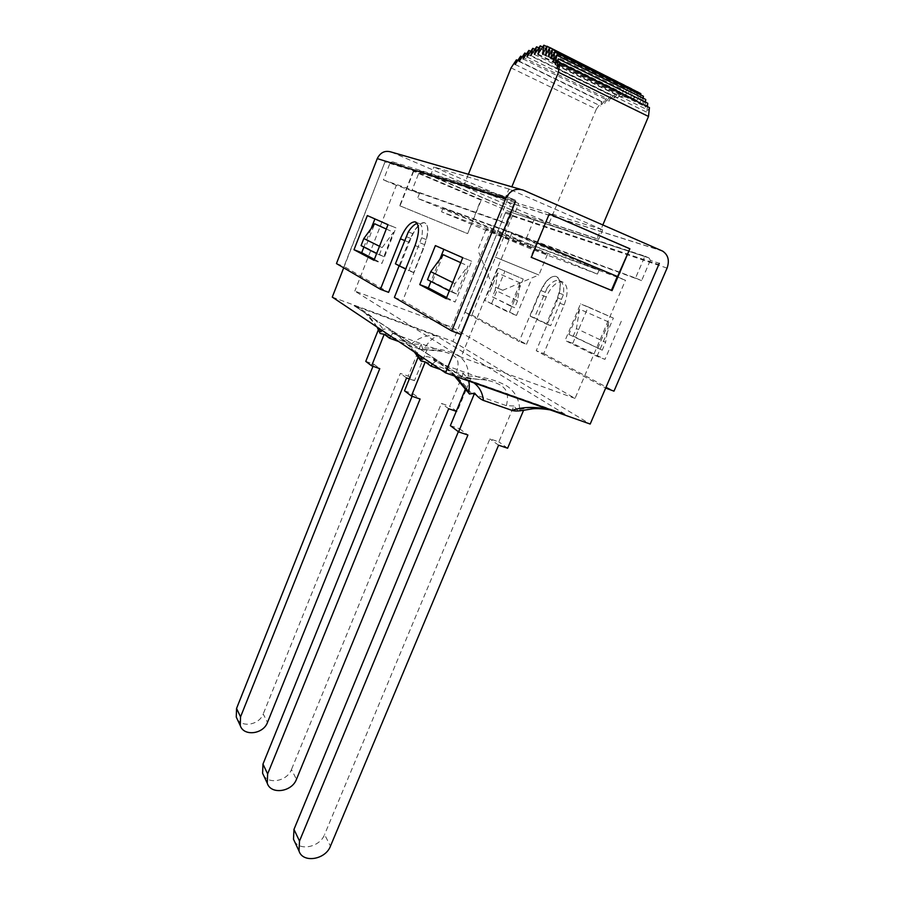 <?xml version="1.0" encoding="UTF-8"?>
<svg xmlns="http://www.w3.org/2000/svg" width="904" height="904" viewBox="0 0 904 904"><rect width="100%" height="100%" fill="white"/><g stroke="black" fill="none" stroke-linecap="round" stroke-linejoin="round"><path stroke-width="0.68" stroke-dasharray="4.52 3.39" d="M294.365 841.082C299.755 851.489 319.982 847.014 324.57 834.561L330.457 846.144M450.361 425.648L459.582 428.733L458.351 431.716M465.492 389.025L471.436 393.455L506.409 405.681L513.867 405.975M418.19 357.148L423.75 361.284L456.384 372.877L463.323 373.228L466.475 377.183L468.306 376.064C483.211 376.572 496.149 379.929 507.099 386.121C515.031 391.624 519.235 399.478 519.71 409.659L518.184 411.037L513.867 406.009L498.838 441.853L489.9 438.869L324.57 834.561M263.426 775.033C268.511 784.887 287.302 781.09 291.461 769.507L296.455 779.316M404.517 390.81L413.105 393.748L412.077 396.268M463.323 373.25L449.751 406.269L441.401 403.421L291.461 769.507M237.051 718.725C241.854 728.07 259.403 724.816 263.211 713.99L267.494 722.409M365.781 361.385L373.827 364.176L372.979 366.289M379.488 331.971L378.719 328.83L378.426 329.587M378.719 328.83C381.748 332.344 384.313 334.457 386.403 335.169L411.15 344.085L421.094 344.153L408.179 376.12L400.348 373.397L263.211 713.99M406.551 377.94L400.348 373.397M373.827 364.176L379.759 368.64M448.689 408.744L441.401 403.421M413.105 393.748L420.077 399.003M498.579 445.209L489.9 438.869M459.582 428.733L467.91 435.005M466.475 377.183L470.916 378.166L463.899 377.804M506.421 405.681C509.268 392.336 507.664 385.194 486.747 380.109L463.888 377.804L440.598 369.544M432.394 364.063L435.152 361.679C437.694 360.165 457.006 373.883 471.436 393.466M518.184 411.049L523.597 410.246M519.71 409.659C532.558 405.975 547.27 407.308 563.836 413.648L548.864 409.422M473.922 382.889L467.221 379.578L564.073 413.896M421.094 344.153L422.733 348.831L427.004 349.712L414.461 380.686L408.179 376.12M411.15 344.085C419.253 337.35 427.615 334.593 436.236 335.825L437.174 336.322C433.604 337.135 429.377 341.023 424.484 347.961L422.733 348.831M424.484 347.961C437.739 348.063 449.141 350.729 458.69 355.984C465.379 360.572 468.588 367.273 468.306 376.064M426.982 349.678L420.439 349.317L398.619 341.475M456.384 372.877C459.548 361.498 459.831 355.747 442.327 351.351L420.439 349.317M564.548 414.043L563.836 413.648M564.966 414.213L436.982 336.107M390.607 336.118L392.833 333.44C394.799 332.175 411.456 344.232 423.739 361.272M377.657 327.451L365.713 313.507L354.786 305.947C370.165 313.609 380.708 323.349 386.403 335.169M436.236 335.825L354.786 305.947M467.221 379.578L468.475 380.957M455.446 376.346C438.09 359.973 427.264 353.769 422.959 357.747M353.995 305.654L466.261 379.239M465.955 378.957L466.588 379.33M415.908 353.035C397.455 333.237 386.166 325.689 382.042 330.389M470.916 378.166L466.509 388.867M466.08 389.918L457.13 411.614L449.751 406.269M507.619 448.226L498.838 441.853M456.271 411.32L457.13 411.614M409.32 378.9L414.461 380.686M419.784 170.686L515.325 200.191L505.833 223.412L412.021 190.348L419.784 170.686L520.218 213.626L430.417 175.738L504.873 198.982L508.929 189.015L510.636 189.75L506.579 199.716L463.571 186.269L549.214 222.994L597.058 238.679L601.081 229.13L510.636 189.75L511.833 186.823M597.058 238.679L598.64 239.368L602.663 229.819L601.081 229.13L602.844 224.938M517.596 240.035L417.546 198.36L512.003 232.757L625.478 280.251L517.596 240.035L519.517 235.368L635.535 278.048L644.902 256.171L534.083 219.548L520.218 213.626L598.64 239.368M526.388 238.238L534.083 219.548M536.874 242.769L549.248 213.943M495.008 257.007L538.874 275.019L495.008 257.007M495.528 287.178L502.782 290.286L495.528 287.178M503.268 236.791L486.115 229.356C484.487 228.068 549.485 254.578 547.451 254.374L503.268 236.791M502.319 234.498L597.408 274.082L529.303 248.272L441.536 211.818L502.319 234.498L504.036 230.317L599.103 270.07L597.408 274.082M599.103 270.07L530.795 244.645L529.303 248.272M530.795 244.645L443.039 208.056L441.536 211.818M443.039 208.056L504.036 230.317M546.705 46.601L631.399 88.863L630.393 97.768L634.755 90.038L633.76 98.852L637.908 91.519M542.626 54.319L630.393 97.768M549.711 47.596L634.755 90.038M545.666 55.223L633.76 98.852M637.84 92.118L636.913 100.468L640.8 93.598M548.491 56.681L636.913 100.468M640.665 94.875L639.806 102.627L643.433 96.253M551.056 58.703L639.806 102.627M643.207 98.22L642.439 105.316L645.75 99.485M553.361 61.28L642.439 105.316M645.467 102.129L644.767 108.525L647.772 103.271M555.372 64.41L644.767 108.525M647.411 106.604L646.801 112.243L649.445 107.61M557.09 68.071L646.801 112.243M511.054 67.879L596.346 109.124L601.906 101.497L600.663 106.005L606.381 98.186L604.945 103.327L610.799 95.349L609.194 101.101L615.127 93.022L613.375 99.361L619.364 91.214L617.455 98.118L623.477 89.959L621.421 97.372L627.432 89.259L625.24 97.157L631.399 88.863M517.789 60.466L601.906 101.497M515.122 64.466L600.663 106.005M522.184 56.929L606.381 98.186M519.145 61.483L604.945 103.327M526.523 53.89L610.799 95.349M523.111 58.975L609.194 101.101M530.761 51.347L615.127 93.022M526.998 56.963L613.375 99.361M534.874 49.358L619.364 91.214M530.772 55.449L617.455 98.118M538.852 47.912L623.477 89.959M534.433 54.455L621.421 97.372M542.649 47.042L627.432 89.259M537.936 54.014L625.24 97.157M463.571 186.269L468.374 174.291M549.214 222.994L596.346 109.124M412.021 190.348L419.479 193.467L417.546 198.36M504.873 198.982L506.579 199.716M515.325 200.191L510.85 198.258L507.867 198.903L499.053 220.542L383.454 179.907L390.291 162.392L385.398 160.878L343.995 266.443L388.596 292.354M390.291 162.392L392.754 161.895L510.432 212.09L649.083 257.979L650.315 260.329L659.321 263.335M649.083 257.979L644.902 256.171M512.003 232.757L461.051 357.136L354.831 291.088L451.616 327.135L575.046 398.415L625.478 280.251M419.479 193.467L396.359 185.297L354.831 291.088M575.046 398.415L461.051 357.136M635.535 278.048L641.614 280.602L650.315 260.329M519.517 235.368L492.895 225.672L451.616 327.135M536.671 242.701L530.716 257.12L611.42 290.353M531.303 257.346L530.716 257.12M559.271 293.088C561.474 283.653 560.344 278.07 555.892 276.364C551.711 275.923 547.496 279.2 543.247 286.195L547.236 287.8C551.304 282.342 555.169 279.878 558.83 280.421C562.932 281.765 564.435 286.534 563.339 294.727L559.271 293.088L556.672 301.959L536.241 350.718L605.68 388.042M332.276 297.111L452.972 341.418L505.709 212.09L465.018 312.445L519.145 341.531L538.92 294.049L543.247 286.195M597.035 356.346L613.387 318.084L580.537 303.868L565.102 340.435L597.035 356.346L604.968 359.385L572.763 343.373L565.102 340.435M498.07 268.194L484.849 300.444L509.336 312.648L523.224 279.076L498.07 268.194L523.224 279.076M505.709 212.09L511.551 214.045L510.432 212.09M480.77 199.999L413.275 171.229L480.77 199.999L467.65 233.639L481.188 200.134M515.585 201.298L507.867 198.903M336.457 263.584L343.995 266.443M391.342 152.064L507.528 202.01L661.977 250.792M465.018 312.445L471.854 315.044L512.331 216.045C514.274 209.977 512.851 205.377 508.071 202.27L507.528 202.01M399.15 265.753L408.551 242.08L412.766 233.684C416.857 226.169 420.699 222.474 424.292 222.61C428.033 224.022 428.666 229.672 426.191 239.56L423.4 248.882L402.766 300.58L460.927 334.378M446.621 297.552L455.13 302.049L471.685 261.267L443.841 249.346M439.852 259.278L430.948 281.449M374.346 259.38L381.94 263.392L395.941 227.898L374.911 218.926M371.115 228.633L363.905 247.041M508.929 189.015L433.886 166.98L518.772 203.592L602.663 229.819M530.388 281.958L516.512 315.428L484.849 300.444M491.799 303.145L505.008 270.985M516.512 315.428L509.336 312.648M572.763 343.373L588.188 306.942L613.387 318.084M621.297 321.259L604.968 359.385M588.188 306.942L580.537 303.868M471.854 315.044L526.49 344.3L519.145 341.531M526.49 344.3L546.253 296.964C551.056 286.602 556.378 281.539 562.198 281.788C567.972 284.59 568.627 292.308 564.152 304.942L543.733 353.532L536.241 350.718M543.733 353.532L613.986 391.161M367.34 215.581L375.013 218.678M373.973 260.318L381.94 263.392M387.986 224.7L395.941 227.898M446.192 298.625L455.13 302.049M462.758 257.685L471.685 261.267M435.389 245.605L443.966 249.052M426.191 239.56L421.671 237.741C423.14 229.198 422.168 224.407 418.733 223.356L417.219 223.412M408.337 231.899L412.766 233.684M394.393 297.439L402.766 300.58M430.417 175.738L433.886 166.98M515.325 212.022L518.772 203.592M563.339 294.727L550.672 325.734L534.388 317.801L547.236 287.8M396.359 185.297L383.454 179.907M511.551 214.045L504.76 230.644L492.895 225.672M421.671 237.741L408.823 270.725L405.67 269.098M413.275 171.229L399.692 205.716L467.65 233.639M399.692 205.716L467.244 233.481M413.659 171.342L400.054 205.863M343.701 267.821L385.398 160.878M612.053 290.625L611.409 290.365M530.185 316.174L546.4 324.073L557.406 297.789C561.565 286.026 561 278.861 555.689 276.285C550.299 276.07 545.361 280.816 540.863 290.523L530.185 316.174L534.388 317.801M546.4 324.073L550.672 325.734M579.543 309.145L568.865 334.412L573.26 336.118L576.447 328.57L579.543 309.145L608.957 322.118L605.601 342.333L576.447 328.57M517.551 300.761L514.681 307.665L510.59 306.072L520.15 282.941L517.551 300.761L495.155 290.184L492.409 296.851L514.681 307.665M520.15 282.941L497.573 272.985L495.155 290.184M573.26 336.118L602.245 350.198L605.601 342.333M568.865 334.412L602.245 350.198M492.409 296.851L510.59 306.072M497.573 272.985L488.431 295.292M597.713 348.447L608.957 322.118M413.58 272.567L400.065 265.629L410.845 238.475C415.32 228.158 419.874 222.904 424.53 222.712C428.959 224.96 429.027 232.283 424.71 244.69L413.58 272.567L408.823 270.725M400.065 265.629L395.41 263.821M443.209 254.736L432.417 281.585L427.502 279.686M379.284 254.939L382.166 247.606L393.455 232.26L383.816 256.702L376.629 253.572M452.712 282.511L454.961 283.619L468.023 265.957L456.644 293.992L432.417 281.585M460.746 262.668L468.023 265.957M449.322 290.885L451.559 292.037L454.961 283.619M456.644 293.992L451.559 292.037M361.069 245.594L365.465 247.3L374.674 223.774M383.816 256.702L365.465 247.3M379.499 246.283L382.166 247.606M386.291 229.028L393.455 232.26M499.053 220.542L505.833 223.412M504.76 230.644L641.614 280.602M452.972 341.418L590.188 424.055M392.754 161.895L510.85 198.258M648.914 257.9L510.285 212.022M505.517 213.141L658.79 264.567M514.805 202.473L384.788 161.805M667.073 268.104L512.331 216.045M523.213 190.111L520.331 189.275M546.253 296.964L538.92 294.049M564.152 304.942L556.672 301.959M404.642 240.52L408.551 242.08M415.049 245.549L423.4 248.882M540.863 290.523L545.055 292.207M557.406 297.789L561.689 299.495M410.845 238.475L406.19 236.611M424.71 244.69L419.942 242.792M467.153 378.426L486.273 379.996M486.736 380.109L435.118 361.69M550.242 409.907L556.751 411.433M556.48 411.354L470.758 380.979M423.919 349.938C425.942 349.701 433.163 349.509 442.056 351.283M442.327 351.351L392.833 333.452M377.104 327.09C371.036 317.496 368.312 315.982 365.532 313.36M365.713 313.507L468.43 380.866L470.69 380.946M454.486 376.007L440.124 363.521C435.129 360.323 432.982 359.227 433.705 360.233L435.152 361.679M414.337 351.984C409.331 345.17 394.167 332.525 394.709 333.565L391.319 332.039L392.811 333.44M502.782 290.286L538.773 274.997M492.68 286.161L477.798 250.103M486.115 229.356L477.707 250.058M547.451 254.374L538.874 275.019M508.071 202.27L662.609 251.097M558.83 280.421L562.198 281.788M416.168 222.316L418.733 223.356"/><path stroke-width="1.36" d="M458.351 431.716L293.969 829.409L293.495 839.217L294.365 841.082M299.506 841.048L298.998 850.98C302.738 863.422 325.463 859.794 330.457 846.144L498.579 445.209L507.619 448.226L523.597 410.246C518.229 411.207 514.376 411.252 512.026 410.393L483.425 400.427C480.6 399.297 477.662 396.856 474.623 393.104L469.458 394.042L465.447 389.036L450.361 425.648L458.588 431.897L467.91 435.005L299.506 841.048L293.969 829.409M412.077 396.268L262.974 764.083L262.601 773.27L263.426 775.033M440.598 369.544L430.903 366.109L425.275 361.928L421.038 361.035L418.123 357.136L404.517 390.81L411.399 396.042L420.077 399.003L267.64 773.937L262.974 764.083M456.271 411.32L448.689 408.744L296.455 779.316C291.924 792.006 270.827 794.932 267.256 783.214L267.64 773.937M372.979 366.289L236.554 708.442L236.272 717.064L237.051 718.725M378.426 329.587L365.781 361.385L371.634 365.826L379.759 368.64L240.554 716.872L236.554 708.442M409.32 378.9L406.551 377.94L267.494 722.409C263.346 734.263 243.662 736.658 240.261 725.584L240.554 716.872M430.903 366.109L432.394 364.063M548.864 409.422C534.626 406.506 522.342 406.823 512.026 410.393M483.425 400.427C482.589 392.89 479.425 387.036 473.922 382.889M398.619 341.475L389.534 338.209L390.607 336.118M371.634 365.826L384.2 334.288L380.177 333.508L379.488 331.971M380.177 333.508L377.657 327.451M468.475 380.957C469.481 383.217 469.549 386.833 468.69 391.816L469.458 394.031M422.959 357.747L420.428 359.024L421.038 361.035M468.69 391.816L455.446 376.346M420.428 359.024L415.908 353.035M382.042 330.389L379.895 331.881M389.545 338.209L384.245 334.277M474.623 393.104L458.588 431.897M425.219 361.928L411.399 396.042M466.509 388.867L466.08 389.918M602.844 224.938L648.496 116.458L558.48 72.263L559.7 63.201L557.09 68.071L558.322 58.884L555.372 64.41L556.627 55.144L553.361 61.28L554.627 51.991L551.056 58.703L552.321 49.449L548.491 56.681L549.745 47.516L545.666 55.223L546.92 46.194L542.626 54.319L543.892 45.2L546.705 46.601M511.833 186.823L558.48 72.263M617.545 276.556L537.258 242.95L617.545 276.556L629.873 248.758L549.259 213.898L531.303 257.346L612.053 290.625L629.873 248.758M549.248 213.943L629.433 248.611M546.92 46.194L549.711 47.596M549.745 47.516L637.84 92.118M552.321 49.449L640.8 93.598L640.665 94.875M554.627 51.991L643.433 96.253L643.207 98.22M556.627 55.144L645.75 99.485L645.467 102.129M558.322 58.884L647.772 103.271L647.411 106.604M559.7 63.201L649.445 107.61L648.496 116.458M543.892 45.2L537.936 54.014L540.242 45.844L534.433 54.455L536.603 46.793L530.772 55.449L532.795 48.319L526.998 56.963L528.851 50.409L523.111 58.975L524.795 53.031L519.145 61.483L520.647 56.172L515.122 64.466L516.433 59.811L511.054 67.879L468.374 174.291M516.433 59.811L517.789 60.466M520.647 56.172L522.184 56.929M524.795 53.031L526.523 53.89M528.851 50.409L530.761 51.347M532.795 48.319L534.874 49.358M536.603 46.793L538.852 47.912M540.242 45.844L542.649 47.042M611.42 290.353L617.33 276.477M605.68 388.042L659.321 263.335L590.188 424.055L445.514 372.832L515.585 201.298L460.927 334.378L451.785 330.977L505.698 198.552C509.811 190.586 515.642 187.772 523.213 190.111L662.609 251.097C668.203 254.883 669.694 260.544 667.073 268.104L613.986 391.161L605.895 388.155M520.331 189.275L391.342 152.064C385.104 150.143 380.414 152.324 377.262 158.607L336.457 263.584L380.426 289.28L388.596 292.354L399.15 265.753M443.841 249.346L439.852 259.278M430.948 281.449L428.349 287.901L446.621 297.552M374.911 218.926L371.115 228.633M363.905 247.041L361.69 252.702L374.346 259.38M354.006 249.719L367.34 215.581L387.986 224.7L373.973 260.318L354.006 249.719L361.69 252.702M462.758 257.685L446.192 298.625L419.761 284.602L435.389 245.605L462.758 257.685M419.761 284.602L428.349 287.901M380.426 289.28L400.393 238.825C405.173 227.729 410.032 222.056 414.959 221.819C419.671 224.215 419.705 232.125 415.049 245.549L394.393 297.439L451.785 330.977M417.219 223.412C414.405 224.192 411.444 227.017 408.337 231.899L395.41 263.821L405.67 269.098M445.514 372.832L332.276 297.111L343.701 267.821M460.746 262.668L443.209 254.736L430.733 271.641L427.502 279.686L449.322 290.885M430.733 271.641L452.712 282.511M386.291 229.028L374.674 223.774L363.826 238.532L361.069 245.594L376.629 253.572M363.826 238.532L379.499 246.283M377.262 158.607L505.698 198.552M400.393 238.825L404.642 240.52M298.998 850.98L293.495 839.217M267.256 783.214L262.601 773.27M240.261 725.584L236.272 717.064M523.586 410.28L532.614 408.8C533.857 408.608 541.146 408.258 550.242 409.907M379.827 332.853L377.104 327.09M467.074 391.217L454.486 376.007M419.671 359.306L414.337 351.984M414.959 221.819L416.168 222.316"/></g></svg>
